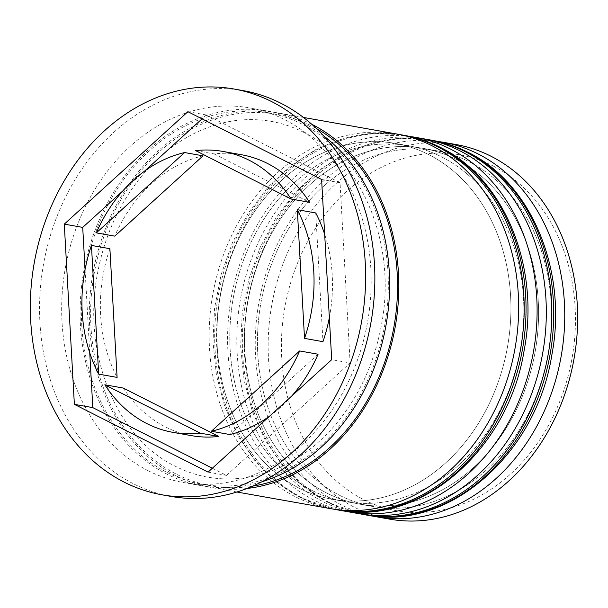 <?xml version="1.0" encoding="UTF-8"?>
<svg xmlns="http://www.w3.org/2000/svg" width="608" height="608" viewBox="0 0 608 608"><rect width="100%" height="100%" fill="white"/><g stroke="black" fill="none" stroke-linecap="round" stroke-linejoin="round"><path stroke-width="0.46" stroke-dasharray="3.04 2.28" d="M493.141 166.007A180.705 145.821 100.1 0 1 560.439 399.745A180.705 145.821 100.1 0 1 363.728 499.654A180.705 145.821 100.1 0 1 296.423 265.916A180.705 145.821 100.1 0 1 493.141 166.007M456.167 144.56A190.22 153.497 -79.9 0 0 276.815 282.864A190.22 153.497 -79.9 0 0 354.791 507.452A190.22 153.497 -79.9 0 0 389.637 519.141M339.758 495.398A180.705 145.821 -79.9 0 0 372.864 506.502A180.705 145.821 -79.9 0 0 543.248 375.113A180.705 145.821 -79.9 0 0 469.171 161.751A180.705 145.821 -79.9 0 0 436.065 150.655A180.705 145.821 -79.9 0 0 265.681 282.036A180.705 145.821 -79.9 0 0 339.758 495.398A180.705 145.821 100.1 0 1 272.46 261.66A180.705 145.821 100.1 0 1 469.171 161.751A180.705 145.821 100.1 0 1 536.476 395.489A180.705 145.821 100.1 0 1 339.758 495.398M371.26 515.751A190.22 153.497 100.1 0 1 341.886 505.164A190.22 153.497 100.1 0 1 263.006 283.898A190.22 153.497 100.1 0 1 437.745 141.421M312.109 490.489A180.705 145.821 -79.9 0 0 345.215 501.592A180.705 145.821 -79.9 0 0 515.599 370.204A180.705 145.821 -79.9 0 0 441.522 156.841A180.705 145.821 -79.9 0 0 408.416 145.738A180.705 145.821 -79.9 0 0 238.032 277.126A180.705 145.821 -79.9 0 0 312.109 490.489A180.705 145.821 100.1 0 1 244.804 256.751A180.705 145.821 100.1 0 1 441.522 156.841A180.705 145.821 100.1 0 1 508.82 390.579A180.705 145.821 100.1 0 1 312.109 490.489M343.611 510.834A190.22 153.497 100.1 0 1 314.23 500.247A190.22 153.497 100.1 0 1 235.349 278.988A190.22 153.497 100.1 0 1 410.096 136.504M148.314 470.782A190.22 153.497 -79.9 0 0 183.16 482.471A190.22 153.497 -79.9 0 0 362.512 344.166A190.22 153.497 -79.9 0 0 284.536 119.578A190.22 153.497 -79.9 0 0 249.69 107.89A190.22 153.497 -79.9 0 0 70.338 246.187A190.22 153.497 -79.9 0 0 148.314 470.782M243.246 90.645A206.074 166.288 -79.9 0 0 48.944 240.472A206.074 166.288 -79.9 0 0 133.418 483.778A206.074 166.288 -79.9 0 0 171.167 496.44M326.853 493.103A180.705 145.821 -79.9 0 0 359.959 504.207A180.705 145.821 -79.9 0 0 530.343 372.826A180.705 145.821 -79.9 0 0 456.266 159.463A180.705 145.821 -79.9 0 0 423.16 148.36A180.705 145.821 -79.9 0 0 252.776 279.748A180.705 145.821 -79.9 0 0 326.853 493.103A180.705 145.821 -79.9 0 0 523.572 393.201A180.705 145.821 -79.9 0 0 456.266 159.463A180.705 145.821 -79.9 0 0 259.555 259.373A180.705 145.821 -79.9 0 0 326.853 493.103M424.825 138.996A190.22 153.497 -79.9 0 0 245.472 277.294A190.22 153.497 -79.9 0 0 323.448 501.889A190.22 153.497 -79.9 0 0 358.302 513.57M299.204 488.194A180.705 145.821 -79.9 0 0 332.31 499.297A180.705 145.821 -79.9 0 0 502.694 367.916A180.705 145.821 -79.9 0 0 428.617 154.554A180.705 145.821 -79.9 0 0 395.512 143.45A180.705 145.821 -79.9 0 0 225.127 274.831A180.705 145.821 -79.9 0 0 299.204 488.194A180.705 145.821 -79.9 0 0 495.915 388.284A180.705 145.821 -79.9 0 0 428.617 154.554A180.705 145.821 -79.9 0 0 231.899 254.456A180.705 145.821 -79.9 0 0 299.204 488.194M397.176 134.087A190.22 153.497 -79.9 0 0 217.824 272.384A190.22 153.497 -79.9 0 0 295.8 496.979A190.22 153.497 -79.9 0 0 330.646 508.66M311.76 124.268A190.22 153.497 -79.9 0 0 277.339 112.799A190.22 153.497 -79.9 0 0 97.987 251.104A190.22 153.497 -79.9 0 0 175.963 475.692A190.22 153.497 -79.9 0 0 210.816 487.38A190.22 153.497 -79.9 0 0 247.076 488.46M323.464 135.721A190.22 153.497 -79.9 0 0 302.974 122.846A190.22 153.497 -79.9 0 0 268.12 111.165A190.22 153.497 -79.9 0 0 88.768 249.462A190.22 153.497 -79.9 0 0 166.752 474.058A190.22 153.497 -79.9 0 0 201.598 485.739A190.22 153.497 -79.9 0 0 262.002 481.741M241.368 154.713A142.667 115.125 -79.9 0 0 214.084 153.908L195.654 150.632M269.77 416.016A142.667 115.125 -79.9 0 0 291.665 396.097M123.272 388.048A142.667 115.125 -79.9 0 0 191.474 435.647M109.888 248.695A142.667 115.125 -79.9 0 0 117.101 377.401M203.042 155.823A142.667 115.125 -79.9 0 0 114.76 236.132M212.367 468.228L226.518 475.403L350.132 362.953L331.702 359.678M226.518 475.403L208.08 472.127M85.067 269.443L89.733 352.762M350.132 362.953L340.039 182.734L206.325 114.958L202.046 118.856M144.643 171.068L122.748 190.98M206.325 114.958L187.895 111.682M340.039 182.734L321.602 179.459M318.083 354.228L229.809 434.53M214.084 153.908L309.578 202.312M329.346 317.642A142.667 115.125 -79.9 0 0 324.68 234.323M315.75 212.96L322.962 341.666M432.197 140.304A190.22 153.497 -79.9 0 0 252.852 278.608A190.22 153.497 -79.9 0 0 330.828 503.196A190.22 153.497 -79.9 0 0 365.674 514.885M363.827 514.558A190.22 153.497 100.1 0 1 328.981 502.869A190.22 153.497 100.1 0 1 251.005 278.274A190.22 153.497 100.1 0 1 430.358 139.977M404.548 135.394A190.22 153.497 -79.9 0 0 225.196 273.691A190.22 153.497 -79.9 0 0 303.172 498.286A190.22 153.497 -79.9 0 0 338.018 509.968M336.178 509.641A190.22 153.497 100.1 0 1 301.325 497.96A190.22 153.497 100.1 0 1 223.349 273.364A190.22 153.497 100.1 0 1 402.701 135.067M167.314 472.591A188.632 152.22 -79.9 0 0 372.658 368.304A188.632 152.22 -79.9 0 0 302.404 124.313A188.632 152.22 -79.9 0 0 97.06 228.6A188.632 152.22 -79.9 0 0 167.314 472.591M252.799 486.104A188.632 152.22 100.1 0 1 176.533 474.232A188.632 152.22 100.1 0 1 106.278 230.242A188.632 152.22 100.1 0 1 311.623 125.947A188.632 152.22 100.1 0 1 316.32 128.455M427.568 139.513L399.441 138.297L371.268 143.23L343.976 154.136L318.455 170.635L295.511 192.181L275.857 218.082L260.118 247.486L248.794 279.452L242.235 312.96L240.654 346.932L244.112 380.274L252.495 411.912L265.559 440.83L282.895 466.116L303.954 486.924L328.084 502.573L361.053 514.034M399.912 134.604L371.784 133.388L343.611 138.32L316.327 149.226L290.806 165.726L267.854 187.272L248.208 213.165L232.469 242.577L221.137 274.542L214.578 308.051L213.005 342.023L216.456 375.356L224.846 406.995L237.903 435.921L255.238 461.198L276.306 482.007L300.436 497.663L333.397 509.116M303.43 132.202C361.942 160.071 397.077 244.173 381.512 324.68C374.384 363.12 359.115 396.348 335.7 424.361C325.295 436.62 313.865 446.964 301.393 455.392C271.13 475.342 239.955 482.615 207.868 477.196C196.65 475.198 185.858 471.58 175.507 466.344C116.994 438.474 81.86 354.373 97.424 273.866C104.553 235.425 119.822 202.198 143.237 174.184C153.642 161.926 165.072 151.582 177.544 143.154C207.807 123.196 238.982 115.93 271.069 121.349C282.287 123.34 293.079 126.966 303.43 132.202M372.864 506.502L359.959 504.207M345.215 501.592L332.31 499.297M236.915 492.016L210.816 487.38M201.598 485.739L183.16 482.471M268.12 111.165L249.69 107.89M303.445 117.435L277.339 112.799M408.416 145.738L395.512 143.45M436.065 150.655L423.16 148.36"/><path stroke-width="0.91" d="M376.732 516.846L389.637 519.141A190.22 153.497 -79.9 0 0 568.989 380.836A190.22 153.497 -79.9 0 0 491.013 156.248A190.22 153.497 -79.9 0 0 456.167 144.56L443.262 142.272A190.22 153.497 100.1 0 1 478.108 153.953A190.22 153.497 100.1 0 1 556.084 378.548A190.22 153.497 100.1 0 1 376.732 516.846A190.22 153.497 100.1 0 1 371.26 515.751M410.096 136.504A190.22 153.497 100.1 0 1 415.606 137.355A190.22 153.497 100.1 0 1 450.46 149.044A190.22 153.497 100.1 0 1 528.436 373.639A190.22 153.497 100.1 0 1 349.083 511.936A190.22 153.497 100.1 0 1 343.611 510.834M161.956 494.798L171.167 496.44A206.074 166.288 -79.9 0 0 365.469 346.613A206.074 166.288 -79.9 0 0 280.995 103.307A206.074 166.288 -79.9 0 0 243.246 90.645L234.027 89.011A206.074 166.288 -79.9 0 0 39.725 238.83A206.074 166.288 -79.9 0 0 124.199 482.144A206.074 166.288 -79.9 0 0 161.956 494.798A206.074 166.288 -79.9 0 0 356.25 344.979A206.074 166.288 -79.9 0 0 271.776 101.665A206.074 166.288 -79.9 0 0 234.027 89.011M349.083 511.936L358.302 513.57A190.22 153.497 -79.9 0 0 537.654 375.273A190.22 153.497 -79.9 0 0 459.671 150.685A190.22 153.497 -79.9 0 0 424.825 138.996L415.606 137.355M236.915 492.016L330.646 508.66A190.22 153.497 -79.9 0 0 509.998 370.363A190.22 153.497 -79.9 0 0 432.022 145.768A190.22 153.497 -79.9 0 0 397.176 134.087L303.445 117.435M247.076 488.46A190.22 153.497 -79.9 0 0 395.162 327.226A190.22 153.497 -79.9 0 0 312.193 124.488A190.22 153.497 -79.9 0 0 311.76 124.268M262.002 481.741A190.22 153.497 -79.9 0 0 385.996 325.295A190.22 153.497 -79.9 0 0 323.464 135.721M249.075 160.2A142.667 115.125 -79.9 0 0 222.938 151.438A142.667 115.125 -79.9 0 0 195.654 150.632L291.141 199.036A142.667 115.125 -79.9 0 0 249.075 160.2M291.141 199.036L309.578 202.312A142.667 115.125 -79.9 0 0 267.505 163.476A142.667 115.125 -79.9 0 0 241.368 154.713L222.938 151.438M269.77 416.016A142.667 115.125 -79.9 0 1 229.809 434.53L211.371 431.254A142.667 115.125 -79.9 0 0 299.653 350.953L318.083 354.228A142.667 115.125 -79.9 0 1 291.665 396.097M104.834 384.773A142.667 115.125 -79.9 0 0 173.037 432.372A142.667 115.125 -79.9 0 0 200.328 433.177L218.758 436.445L123.272 388.048L104.834 384.773L200.328 433.177M173.037 432.372L191.474 435.647A142.667 115.125 -79.9 0 0 218.758 436.445M91.451 245.419A142.667 115.125 -79.9 0 0 98.663 374.125L117.101 377.401L109.888 248.695L91.451 245.419L98.663 374.125M184.604 152.555A142.667 115.125 -79.9 0 0 96.33 232.856L114.76 236.132L203.042 155.823L184.604 152.555L96.33 232.856M211.371 431.254L299.653 350.953M208.08 472.127L331.702 359.678L321.602 179.459L187.895 111.682L64.281 224.124L74.374 404.35L208.08 472.127M437.745 141.421A190.22 153.497 100.1 0 1 443.262 142.272M89.733 352.762L92.811 407.626L212.367 468.228M92.811 407.626L74.374 404.35M122.748 190.98L82.711 227.4L85.067 269.443M82.711 227.4L64.281 224.124M202.046 118.856L144.643 171.068M324.68 234.323A142.667 115.125 -79.9 0 0 315.75 212.96L297.312 209.684A142.667 115.125 -79.9 0 1 304.524 338.39L322.962 341.666A142.667 115.125 -79.9 0 0 329.346 317.642M304.524 338.39L297.312 209.684M432.197 140.304C444.623 142.523 456.54 146.513 467.94 152.289C531.719 183.069 567.933 271.411 551.844 354.935C536.172 454.989 447.45 531.947 365.674 514.885A190.22 153.497 -79.9 0 0 545.026 376.58A190.22 153.497 -79.9 0 0 467.05 151.992A190.22 153.497 -79.9 0 0 432.197 140.304L430.358 139.977A190.22 153.497 100.1 0 1 465.204 151.666A190.22 153.497 100.1 0 1 543.18 376.253A190.22 153.497 100.1 0 1 363.827 514.558L361.053 514.034M404.548 135.394C416.966 137.606 428.883 141.603 440.291 147.379C504.07 178.159 540.284 266.502 524.195 350.026C508.516 450.08 419.794 527.037 338.018 509.968A190.22 153.497 -79.9 0 0 517.37 371.67A190.22 153.497 -79.9 0 0 439.394 147.083A190.22 153.497 -79.9 0 0 404.548 135.394L402.701 135.067A190.22 153.497 100.1 0 1 437.555 146.756A190.22 153.497 100.1 0 1 515.531 371.344A190.22 153.497 100.1 0 1 336.178 509.641L333.397 509.116M316.32 128.455A188.632 152.22 100.1 0 1 393.954 326.709A188.632 152.22 100.1 0 1 252.799 486.104M365.674 514.885L363.827 514.558M427.568 139.513L430.358 139.977M338.018 509.968L336.178 509.641M399.912 134.604L402.701 135.067"/></g></svg>
